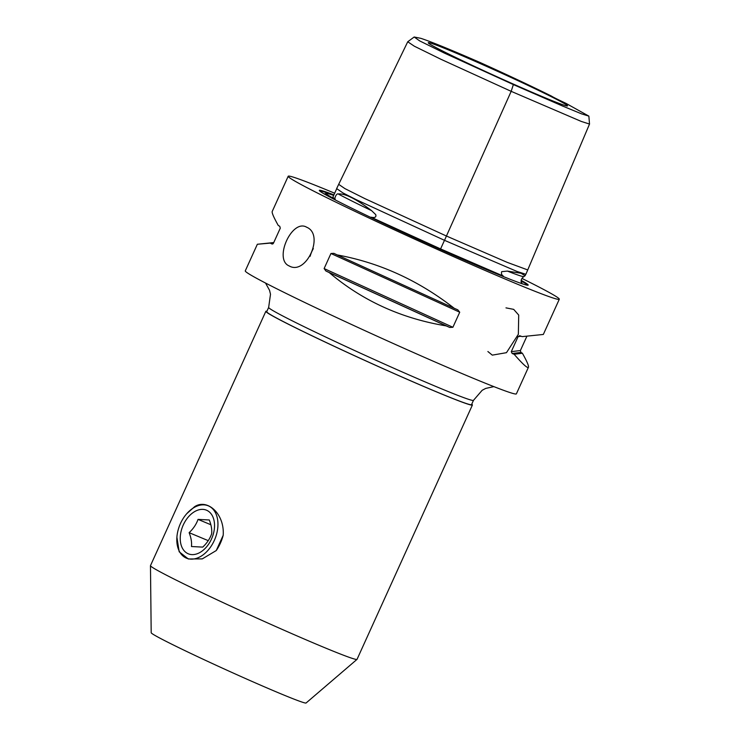 <?xml version="1.0" encoding="UTF-8"?>
<svg xmlns="http://www.w3.org/2000/svg" width="740" height="740" viewBox="0 0 740 740"><rect width="100%" height="100%" fill="white"/><g stroke="black" fill="none" stroke-linecap="round" stroke-linejoin="round"><path stroke-width="1.11" d="M186.684 513.764L194.574 506.715C207.015 498.316 224.683 513.458 223.203 535.26L216.265 550.541L202.288 558.894L188.312 558.977L179.182 551.781L176.897 537.203A28.351 18.898 112.7 0 1 186.684 513.764A28.351 18.898 112.7 0 1 193.325 507.991A28.351 18.898 112.7 0 1 217.856 521.7A28.351 18.898 112.7 0 1 197.441 558.006A28.351 18.898 112.7 0 1 176.897 537.203M216.265 550.541A33.078 22.043 -67.3 0 0 223.203 535.26M206.488 510.193A23.625 15.744 -67.3 0 0 194.01 511.988A23.625 15.744 -67.3 0 0 180.514 534.428A23.625 15.744 -67.3 0 0 188.284 553.798A23.625 15.744 112.7 0 1 180.514 534.428A23.625 15.744 112.7 0 1 194 511.988A23.625 15.744 112.7 0 1 206.488 510.193A23.625 15.744 112.7 0 1 214.258 529.562A23.625 15.744 112.7 0 1 200.762 551.994A23.625 15.744 112.7 0 1 188.284 553.798M202.732 547.11C206.922 543.188 209.892 538.766 211.649 533.827C212.084 529.72 211.307 525.095 209.3 519.97L198.043 519.388C196.294 524.327 193.325 528.749 189.126 532.671C191.133 537.795 191.91 542.42 191.475 546.527L202.732 547.11M198.043 519.388L210.835 524.734M189.126 532.671L208.227 540.644M313.344 248.594A21.266 14.171 -67.3 0 0 310.153 256.281M306.721 227.245C324.777 234.719 306.138 275.798 289.164 265.947C273.393 259.425 292.032 218.346 306.721 227.245L306.138 226.977M289.756 266.215L289.164 265.947M505.975 307.868L513.68 309.366L518.712 315.064L518.351 334.286L506.465 352.675L492.285 355.135L487.891 351.528M334.665 193.223A148.851 5.032 24.4 0 0 288.193 176.259A148.851 5.032 24.4 0 0 366.531 216.839A148.851 5.032 24.4 0 0 512.598 282.171A148.851 5.032 24.4 0 0 559.301 299.238A148.851 5.032 24.4 0 0 521.866 278.379M288.193 176.259L272.218 211.474C271.719 212.704 273.745 217.366 278.268 225.469A148.851 5.032 24.4 0 0 279.748 226.283L280.275 228.179L273.449 243.229L271.746 243.913A148.851 5.032 -155.6 0 1 270.276 243.099L257.354 244.256L245.273 270.877A148.851 5.032 24.4 0 0 323.611 311.457A148.851 5.032 24.4 0 0 469.678 376.789A148.851 5.032 24.4 0 0 516.381 393.856L528.452 367.234C527.676 368.64 522.903 364.311 514.124 354.266A148.851 5.032 -155.6 0 1 512.154 353.507L511.285 351.657L518.111 336.598L520.155 335.877A148.851 5.032 24.4 0 0 522.126 336.635L543.327 334.452L559.301 299.238M457.783 309.829L459.725 312.215L452.899 327.274L449.781 327.459A148.851 5.032 -155.6 0 1 446.202 325.896C401.33 318.468 362.341 300.69 329.217 272.57A148.851 5.032 -155.6 0 1 325.878 270.979L324.12 268.565L330.947 253.506L333.879 253.339A148.851 5.032 24.4 0 0 337.209 254.93C379.583 262.672 418.581 280.451 454.203 308.266A148.851 5.032 24.4 0 0 457.783 309.829L457.866 309.866M526.926 336.154L520.396 350.538L520.932 352.434A148.851 5.032 -155.6 0 1 522.403 353.248C526.936 361.342 528.952 366.004 528.452 367.234M519.304 335.775L520.155 335.877M272.413 244.043L273.06 243.747M257.354 244.256L273.754 242.563M266.909 311.262A113.405 3.839 24.4 0 0 265.845 311.318A113.405 3.839 24.4 0 0 325.526 342.241A113.405 3.839 24.4 0 0 436.822 392.015A113.405 3.839 24.4 0 0 472.398 405.021A113.405 3.839 24.4 0 0 471.741 404.179M265.845 311.318L150.479 565.638A113.405 3.839 24.4 0 0 150.47 565.702A113.405 3.839 24.4 0 0 210.909 596.903A113.405 3.839 24.4 0 0 321.456 646.335A113.405 3.839 24.4 0 0 357.004 659.386A113.405 3.839 24.4 0 0 357.041 659.34L472.398 405.021M150.47 565.702L151.191 632.737A85.054 2.877 24.4 0 0 196.516 656.14A85.054 2.877 24.4 0 0 279.433 693.213A85.054 2.877 24.4 0 0 306.082 703L357.004 659.386M445.295 52.355A76.451 2.581 -155.6 0 1 428.257 42.781A76.451 2.581 -155.6 0 1 473.387 60.56A76.451 2.581 -155.6 0 1 550.477 96.274A76.451 2.581 -155.6 0 1 567.469 105.94A76.451 2.581 -155.6 0 1 521.099 87.505A76.451 2.581 -155.6 0 1 445.295 52.355M414.178 37L407.74 41.764L338.689 184.343L344.923 188.617L364.95 198.653L446.433 236.023L511.174 91.335L581.298 121.443L589.521 124.061L588.864 116.125L581.649 113.895L562.65 106.061L513.357 84.582L444.019 52.919L419.663 40.894L414.178 37L420.866 38.341C431.161 41.727 450.91 49.784 480.112 62.521C507.991 75.129 531.783 86.321 551.494 96.117A23.625 0.795 -155.6 0 0 565.767 103.249L588.864 116.125M513.357 84.582L511.174 91.335L440.837 59.228L414.335 46.204L407.74 41.764M521.09 281.625A107.032 3.617 -155.6 0 1 521.228 281.866A107.032 3.617 -155.6 0 1 521.108 282.042L521.256 279.757L523.051 277.149L525.095 275.724L521.062 273.282L507.353 271.081L501.683 271.682C501.119 273.615 501.655 275.077 503.311 276.085A107.032 3.617 -155.6 0 1 370.971 217.181C374.847 218.05 376.438 217.209 375.754 214.656L371.6 210.65C356.005 198.838 344.886 193.279 338.236 193.972C336.765 193.085 334.212 197.876 335.174 199.282A107.032 3.617 -155.6 0 1 326.349 193.464A107.032 3.617 -155.6 0 1 333.666 195.425M370.971 217.181L440.587 248.918L444.481 240.324M440.587 248.918L503.311 276.085M336.737 188.654L332.834 197.256L335.174 199.282M444.509 240.334L517.084 271.488L525.872 274.272L527.731 269.933L507.048 262.302L446.433 236.023L444.509 240.334L356.116 199.624L342.925 192.909L336.644 188.58M521.145 280.331A114.654 3.876 -155.6 0 1 528.055 285.205A114.654 3.876 -155.6 0 1 492.193 271.969A114.654 3.876 -155.6 0 1 381.285 222.398A114.654 3.876 -155.6 0 1 319.338 190.531A114.654 3.876 -155.6 0 1 333.907 194.879M270.276 243.099L273.698 242.674M522.403 353.248L514.124 354.266M446.202 325.896L329.217 272.57M454.203 308.266L337.209 254.93M473.489 400.331A112.462 3.802 24.4 0 1 438.21 387.436A112.462 3.802 24.4 0 1 293.715 321.558A112.462 3.802 24.4 0 1 268.657 307.405L266.705 311.707A112.462 3.802 24.4 0 0 325.896 342.37A112.462 3.802 24.4 0 0 436.258 391.738A112.462 3.802 24.4 0 0 471.537 404.623L473.489 400.331L482.166 390.285L485.727 388.417L493.876 386.622M523.938 276.631A107.467 3.635 -155.6 0 1 507.353 271.081M371.6 210.65A107.467 3.635 -155.6 0 1 338.236 193.972M521.09 280.932A114.154 3.857 -155.6 0 1 527.49 285.224M319.689 190.966A114.154 3.857 -155.6 0 1 333.685 195.369M520.932 352.434L512.154 353.507M520.396 350.538L511.285 351.657M521.09 336.238L518.111 336.598M449.781 327.459L325.878 270.979M452.899 327.274L324.12 268.565M459.725 312.215L330.947 253.506M589.521 124.061L527.731 269.933M525.77 274.235L525.095 275.724M324.185 193.982L326.349 193.464M521.228 281.866L522.264 283.836M336.635 188.598L338.689 184.343M268.657 307.405L270.498 294.27L269.564 290.358L265.54 283.041"/></g></svg>
